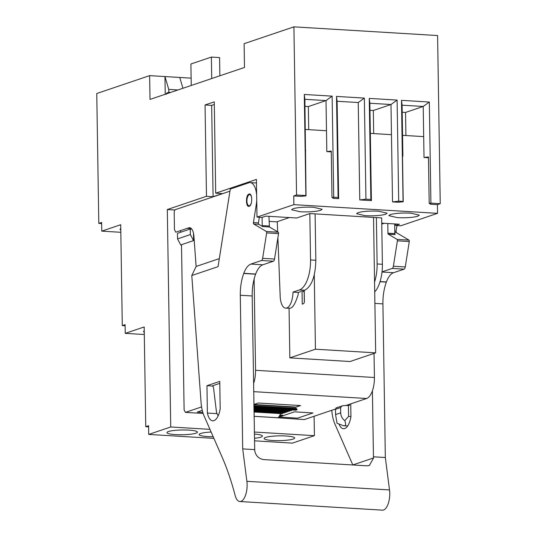 <?xml version="1.0" encoding="UTF-8"?>
<svg xmlns="http://www.w3.org/2000/svg" width="537" height="537" viewBox="0 0 537 537"><rect width="100%" height="100%" fill="white"/><g stroke="black" fill="none" stroke-linecap="round" stroke-linejoin="round"><path stroke-width="0.81" d="M101.755 231.138L120.704 224.728L122.288 325.617L125.101 324.663L125.242 333.356L144.185 326.952L145.755 426.68L148.568 425.727L148.709 434.42L170.726 426.975L167.309 209.551L206.483 196.307L213.088 196.703L222.305 193.588L215.699 193.186L256.411 179.418L257.001 217.109L293.873 204.644L293.739 195.945L296.552 194.991L305.875 195.555L304.291 94.465L332.128 96.15L333.719 197.24L338.102 197.509L336.511 96.418L364.354 98.103L365.939 199.193L370.852 199.489L369.261 98.399L397.105 100.083L398.689 201.174L403.072 201.435L401.488 100.352L429.325 102.037L430.916 203.12L440.239 203.684L437.595 35.543L293.914 26.85L244.113 43.692L244.489 67.461L150.011 99.412L149.635 75.636L96.761 93.519L98.801 223.392L101.621 222.439L101.755 231.138L120.818 232.293M206.483 196.307L205.053 104.984L214.27 101.869L215.699 193.186M293.914 26.85L296.552 194.991M314.105 416.256L314.407 435.668L292.39 443.119L254.451 440.823M440.239 203.684L437.42 204.637L430.291 204.208L430.285 203.812M381.747 223.15L399.447 224.218L395.662 225.5L400.689 225.802L437.554 213.337L437.42 204.637M205.053 104.984L211.652 105.386L214.31 104.487M213.088 196.703L211.652 105.386M167.309 209.551L174.921 210.014M170.726 426.975L209.954 429.352M254.31 432.037L314.407 435.668M191.763 229.098L190.259 229.004L177.458 233.333L177.546 238.905L180.808 245.12L181.519 245.167M180.58 230.588L180.607 232.273M148.709 434.42L213.901 438.367M211.128 432.037A15.264 2.39 179.1 0 0 200.684 433.487A15.264 2.39 179.1 0 0 199.153 434.554A15.264 2.39 179.1 0 0 207.759 436.568A15.264 2.39 179.1 0 0 213.176 436.715M272.736 440.501A15.264 2.39 179.1 0 0 293.121 439.078A15.264 2.39 179.1 0 0 294.652 438.011A15.264 2.39 179.1 0 0 286.046 435.997A15.264 2.39 179.1 0 0 265.654 437.413A15.264 2.39 179.1 0 0 264.123 438.487A15.264 2.39 179.1 0 0 272.736 440.501M254.41 438.286A15.264 2.39 179.1 0 0 260.901 437.131A15.264 2.39 179.1 0 0 262.432 436.057A15.264 2.39 179.1 0 0 254.343 434.077M175.532 434.614A15.264 2.39 179.1 0 0 195.924 433.198A15.264 2.39 179.1 0 0 197.455 432.124A15.264 2.39 179.1 0 0 188.849 430.117A15.264 2.39 179.1 0 0 168.457 431.533A15.264 2.39 179.1 0 0 166.926 432.607A15.264 2.39 179.1 0 0 175.532 434.614M145.755 426.68L148.588 426.848M125.242 333.356L144.305 334.511M144.245 330.765L143.46 331.544L144.272 332.289M122.288 325.617L125.121 325.784M120.765 228.547L119.979 229.319L120.785 230.071M98.801 223.392L101.634 223.56M191.132 78.147L164.953 76.563L168.759 89.41L168.806 92.31L166.759 93.002L166.262 94.337M149.635 75.636L164.953 76.563L165.235 94.264M293.739 195.945L300.868 196.374L306.03 195.877L304.888 99.305L326.013 100.587L308.345 106.561L308.715 129.659M331.275 151.877L326.818 151.609L326.489 130.733L305.358 129.457M305.311 150.306L305.687 150.326M293.873 204.644L437.554 213.337M402.508 156.186L402.884 156.207L402.555 135.337L423.686 136.613L424.015 157.489L428.472 157.757M364.354 98.103L358.239 102.533L359.77 199.939L371.389 200.643L370.335 133.384L391.466 134.666L392.52 201.919L398.065 202.254L403.227 201.758L402.495 155.374L402.884 156.207M358.239 102.533L337.108 101.258L336.511 96.418M333.088 197.925L333.094 198.328L338.639 198.663L337.108 101.258M257.001 217.109L262.036 217.411L265.822 216.129L296.713 218.002L309.822 213.565L315.105 213.887L315.837 260.27C315.4 276.347 311.695 286.342 304.721 290.262L303.445 290.692L304.231 290.739M376.383 217.599L377.115 263.982L382.391 264.298L381.666 217.915L315.105 213.887M390.339 214.558L388.808 215.632L397.414 217.646C406.153 218.015 412.953 217.539 417.806 216.223L419.337 215.156L410.731 213.142C401.991 212.773 395.198 213.243 390.339 214.558M293.142 208.678L291.611 209.752L300.217 211.759C308.956 212.135 315.749 211.659 320.609 210.343L322.14 209.269L313.534 207.262C304.794 206.886 298.001 207.363 293.142 208.678M378.504 211.189C369.771 210.819 362.972 211.296 358.119 212.612L356.588 213.686L365.194 215.693C373.927 216.062 380.726 215.592 385.586 214.276L387.11 213.202L378.504 211.189M430.291 204.208L430.802 204.033L429.191 203.335L430.916 203.12M424.015 157.489L428.459 156.945L429.191 203.335M429.325 102.037L423.21 106.467L405.549 112.441L405.912 135.539M423.686 136.613L423.21 106.467L402.085 105.185L401.488 100.352M402.555 135.337L402.085 105.185M392.52 201.919L398.689 201.174M397.105 100.083L390.99 104.514L373.322 110.488L373.685 133.592M391.466 134.666L390.99 104.514L369.859 103.238L369.261 98.399M370.852 199.489L371.389 200.643M370.335 133.384L369.859 103.238M359.77 199.939L365.939 199.193M338.102 197.509L338.639 198.663M333.094 198.328L333.605 198.153L331.994 197.448L333.719 197.24M326.818 151.609L331.262 151.065L331.994 197.448M332.128 96.15L326.013 100.587L326.489 130.733M304.888 99.305L304.291 94.465M395.662 225.5L395.635 223.989M180.808 245.12L181.519 244.885M177.546 238.905L190.346 234.575L193.515 240.61M190.259 229.004L190.346 234.575M177.928 89.968L168.759 89.41M179.747 77.462L182.949 88.269M211.726 78.536L211.39 57.07L219.579 57.566L219.861 75.791M211.39 57.07L190.903 63.997L191.246 85.464M382.391 264.298A26.42 11.438 93.5 0 1 374.705 291.933M309.822 213.565L310.554 259.955A26.42 11.438 93.5 0 1 299.438 289.94L292.974 292.128A14.68 6.357 93.5 0 1 286.798 307.996A14.68 6.357 93.5 0 1 285.684 308.157A14.68 6.357 93.5 0 1 280.186 296.424L277.891 237.737M289.403 217.559L277.26 221.667L277.663 231.863M193.495 233.266L193.609 240.583M251.444 202.53A5.578 2.417 93.5 0 1 249.45 205.705A5.578 2.417 93.5 0 1 249.027 205.758A5.578 2.417 93.5 0 1 246.933 200.536A5.578 2.417 93.5 0 1 249.275 194.683A5.578 2.417 93.5 0 1 249.705 194.629A5.578 2.417 93.5 0 1 251.712 198.126M170.665 92.424L168.806 92.31M377.115 263.982A26.42 11.438 93.5 0 1 374.551 282.059M304.237 291.262L302.996 291.685M292.974 292.128L298.257 292.443A14.68 6.357 93.5 0 1 298.176 294.498C295.504 303.284 292.846 307.855 290.202 308.204L285.684 308.157M300.881 291.557L298.257 292.443M384.21 223.298L381.76 224.124M369.973 110.286L373.322 110.488M304.996 106.353L308.345 106.561M402.193 112.24L405.549 112.441M373.537 217.425L375.665 352.856L350.057 361.515L289.839 357.87L315.441 349.211L375.665 352.856M289.06 308.359L289.839 357.87M314.273 274.803L315.441 349.211M304.224 290.43L304.392 301.076A2.349 1.014 -86.5 0 1 303.405 303.741L302.25 304.13L302.029 290.094M304.164 291.289L304.331 301.982M194.219 240.375L181.513 244.671L184.11 409.912L185.433 412.382L203.14 413.45M185.433 412.382L201.583 406.918M253.551 383.599A18.493 8.008 -86.5 0 0 255.558 370.308L254.122 278.965M277.273 221.882L269.024 221.385M345.989 405.475L366.637 398.488A18.493 8.008 -86.5 0 0 374.417 377.498L374.034 353.406M270.185 417.309L304.291 419.572L335.484 409.026M253.9 405.804L296.572 408.388L295.592 408.717M288.53 411.107L253.954 409.147M286.657 411.738L253.961 409.892M281.052 413.638L280.71 413.752M279.542 415.779L282.657 415.202L279.965 415.041M294.477 411.832L279.119 417.027L297.605 418.148L312.97 412.953L294.477 411.832L312.97 412.953L297.605 418.148L279.119 417.027L294.477 411.832M202.268 410.375L197.24 412.074L202.811 412.409L197.24 412.074L202.268 410.375M253.887 404.784L295.437 407.301L300.559 405.569L258.297 403.012L253.88 404.502M280.723 415.081L280.737 415.853M295.437 407.301L299.827 405.522M253.9 404.495L295.431 407.006M295.786 410.187A1.47 0.638 -86.5 0 0 295.894 410.214A1.47 0.638 -86.5 0 0 296.001 410.201L297.102 409.55L295.437 408.321M253.941 408.268L291.484 410.543A1.269 0.55 -86.5 0 0 291.987 409.979M290.181 410.463L253.941 408.402M253.947 409.013L289.618 411.174A1.269 0.55 -86.5 0 0 290.121 410.59M288.315 411.094L288.255 411.221A1.269 0.55 -86.5 0 1 287.745 411.805L253.961 409.765M286.443 411.725L286.389 411.852A1.269 0.55 -86.5 0 1 285.879 412.436L253.974 410.51M284.576 412.362L253.974 410.637M253.988 411.255L284.006 413.067A1.269 0.55 -86.5 0 0 284.516 412.483M282.704 412.993L253.988 411.382M253.994 412L282.14 413.705A1.269 0.55 -86.5 0 0 282.65 413.114M278.307 417.766L280.784 413.618M382.035 271.87L392.225 268.426A2.933 1.269 93.5 0 0 393.379 266.238L397.393 240.824A1.175 0.51 -86.5 0 0 397.427 240.361A1.175 0.51 -86.5 0 0 397.098 239.401L388.285 234.166A1.175 0.51 93.5 0 1 387.949 233.199L387.795 223.513M393.379 266.238L405.267 266.956L409.281 241.543A1.175 0.51 -86.5 0 0 409.315 241.086A1.175 0.51 -86.5 0 0 408.979 240.12L397.098 239.401M405.267 266.956A2.933 1.269 93.5 0 1 404.113 269.144L393.54 272.715A23.487 10.169 93.5 0 0 386.405 281.959L386.345 282.12A29.354 12.707 93.5 0 0 382.915 303.888L385.331 457.524L373.443 456.806L372.409 390.788M373.443 456.806L373.591 457.927L369.375 465.485L366.744 465.821L263.741 459.591C258.76 458.766 255.76 455.812 254.733 450.731L252.175 295.974C252.101 288.007 253.242 280.75 255.605 274.206L255.659 274.045C257.606 268.93 259.989 265.849 262.794 264.808L273.367 261.23A2.933 1.269 -86.5 0 0 274.521 259.042L278.542 233.629A1.175 0.51 -86.5 0 0 278.569 233.172A1.175 0.51 -86.5 0 0 278.24 232.206L269.426 226.97L268.943 216.324M256.659 195.193A17.614 7.625 -86.5 0 0 250.155 182.593A17.614 7.625 -86.5 0 0 248.819 182.781L230.279 189.051L218.062 266.641L191.79 275.521L201.026 402.085A29.354 12.707 -86.5 0 0 204.12 416.027L221.982 456.819A234.837 101.681 -86.5 0 1 235.132 495.396A14.68 6.357 -86.5 0 0 239.838 501.518A14.68 6.357 -86.5 0 0 247.127 484.703A14.68 6.357 -86.5 0 0 246.886 481.306L242.704 448.898L254.585 449.617M385.331 457.524L389.513 489.932L246.886 481.306M352.829 464.982L352.816 464.948A234.837 101.681 -86.5 0 0 352.722 464.733L334.86 423.935A29.354 12.707 93.5 0 1 331.785 410.275M394.661 223.929L394.816 233.615A1.175 0.51 93.5 0 0 395.151 234.582L388.285 234.166M394.776 231.118L396.058 231.199L396.353 232.615L408.979 240.12M350.735 403.864L350.936 416.645A15.855 6.86 -86.5 0 1 349.728 421.679A15.855 6.86 -86.5 0 1 348.768 424.055A15.855 6.86 -86.5 0 1 343.485 428.721A15.855 6.86 -86.5 0 1 340.512 426.848A15.855 6.86 -86.5 0 1 339.485 425.143A15.855 6.86 -86.5 0 1 339.216 424.552M349.453 404.301L349.473 405.368L342.921 405.683L335.987 407.919M396.058 231.199L396.944 225.58M239.838 501.518L382.465 510.15A14.68 6.357 -86.5 0 0 389.755 493.335A14.68 6.357 -86.5 0 0 389.513 489.932M242.704 448.898L240.287 295.256C240.214 287.288 241.355 280.032 243.717 273.487L243.778 273.326C245.724 268.211 248.101 265.13 250.913 264.083L261.485 260.512A2.933 1.269 -86.5 0 0 262.64 258.324L266.654 232.91A1.175 0.51 -86.5 0 0 266.688 232.454A1.175 0.51 -86.5 0 0 266.352 231.487L253.726 223.989L258.747 224.291L262.559 226.554L269.426 226.97M256.733 200.019A17.614 7.625 -86.5 0 1 256.29 204.456L253.43 222.566A1.175 0.51 -86.5 0 0 253.397 223.023A1.175 0.51 -86.5 0 0 253.726 223.989M216.955 413.644L207.389 413.06A15.855 6.86 -86.5 0 0 212.739 420.807A15.855 6.86 -86.5 0 0 220.19 408.731L219.761 381.371L206.96 385.7L213.028 386.063M207.389 413.06L206.96 385.7M249.188 206.262C245.724 207.812 245.516 194.891 248.993 194.092C252.457 192.541 252.665 205.463 249.188 206.262L248.718 206.329M248.993 194.092L249.463 194.025M347.721 425.895L343.667 425.787L337.055 423.29L335.558 414.577L340.68 412.846C340.874 415.974 342.136 418.511 344.459 420.437L344.754 420.686C345.781 423.27 345.882 424.921 345.063 425.66L343.667 425.787M269.091 226.01L262.224 225.594A1.175 0.51 -86.5 0 0 262.559 226.554M262.224 225.594L262.096 217.391M256.471 182.983L250.155 182.593M229.95 191.165L175.431 209.598A2.933 1.269 -86.5 0 0 174.196 212.934L174.458 229.561L175.787 232.212L188.682 227.849L190.44 227.957M191.286 228.561L187.306 228.319M191.79 275.521L196.126 266.466L193.917 236.273A11.74 5.081 -86.5 0 0 189.574 227.728A11.74 5.081 -86.5 0 0 188.682 227.849M218.143 415.893L216.525 412.503L213.471 387.318L212.491 385.828L219.794 383.358M259.331 217.25L258.445 222.868A1.175 0.51 -86.5 0 0 258.411 223.325A1.175 0.51 -86.5 0 0 258.747 224.291M219.324 258.619L196.126 266.466M348.412 405.301L348.587 416.417L350.929 416.558M348.587 416.417L344.754 420.686M342.129 405.844L340.599 407.59L335.477 409.322L336.269 407.939M340.599 407.59L340.68 412.846M335.477 409.322L335.558 414.577M310.554 259.955L315.837 260.27M166.759 93.002L168.618 93.116M299.438 289.94L304.721 290.262M366.637 398.488L253.679 391.654M374.417 377.498L255.558 370.308M295.444 408.362L253.9 405.844M295.572 408.704L253.907 406.187M297.102 409.55L253.92 406.932M297.082 409.832L253.92 407.221M296.001 410.201L253.927 407.65M278.388 417.773L254.061 416.303M409.281 241.543L397.393 240.824M392.225 268.426L404.113 269.144M382.022 272.017L393.54 272.715M380.089 281.576L386.405 281.959M380.042 281.737L386.345 282.12M374.886 303.398L382.915 303.888M352.816 464.948L373.591 457.927M387.949 233.199L394.816 233.615M396.353 232.615L394.802 232.521M240.287 295.256L252.175 295.974M255.605 274.206L243.717 273.487M243.778 273.326L255.659 274.045M262.794 264.808L250.913 264.083M261.485 260.512L273.367 261.23M274.521 259.042L262.64 258.324M266.654 232.91L278.542 233.629M278.24 232.206L266.352 231.487M258.445 222.868L253.43 222.566M256.29 204.456L256.807 204.483M249.705 194.629L250.564 194.676M249.027 205.758L249.886 205.812M295.894 410.214L253.927 407.677M278.347 417.806L254.068 416.336"/></g></svg>
